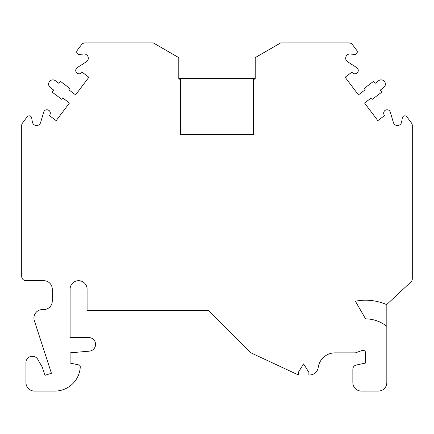 <?xml version="1.0" encoding="UTF-8"?>
<svg xmlns="http://www.w3.org/2000/svg" width="434" height="434" viewBox="0 0 434 434"><rect width="100%" height="100%" fill="white"/><g stroke="black" fill="none" stroke-linecap="round" stroke-linejoin="round"><path stroke-width="0.65" d="M386.824 382.582L386.824 304.44L410.949 281.943A4.248 4.248 0 0 0 412.3 278.84L412.3 125.48A4.248 4.248 0 0 0 411.443 122.925L406.864 116.844A2.55 2.55 0 0 0 402.318 117.956L401.634 121.992A4.248 4.248 0 0 1 393.378 122.491L390.329 112.189A3.396 3.396 0 0 0 385.544 110.122A3.396 3.396 0 0 0 384.356 115.2L384.611 115.536L377.83 120.647L364.544 103.015L371.325 97.905L372.35 99.261L381.844 92.106L380.309 90.071L383.699 87.516A4.248 4.248 0 0 0 384.535 81.57A4.248 4.248 0 0 0 378.589 80.735L375.198 83.29L373.669 81.256L364.175 88.411L365.195 89.767L358.413 94.878L345.128 77.247L351.909 72.136L352.164 72.478A3.396 3.396 0 0 0 357.372 72.738A3.396 3.396 0 0 0 356.699 67.568L347.645 61.796A4.248 4.248 0 0 1 350.395 53.995L354.464 54.451A2.55 2.55 0 0 0 356.786 50.387L352.435 44.621A4.248 4.248 0 0 0 349.044 42.928L280.684 42.928L255.208 57.635L255.208 78.945L253.51 79.438L253.51 134.632L180.49 134.632L180.49 79.438L178.792 78.945L178.792 57.635L153.316 42.928L84.956 42.928A4.248 4.248 0 0 0 81.565 44.621L77.214 50.387A2.55 2.55 0 0 0 79.536 54.451L83.605 53.995A4.248 4.248 0 0 1 86.355 61.796L77.301 67.568A3.396 3.396 0 0 0 76.78 72.89A3.396 3.396 0 0 0 82.069 72.12L88.872 77.247L75.587 94.878L68.805 89.767L69.825 88.411L60.331 81.256L58.802 83.29L55.411 80.735A4.248 4.248 0 0 0 49.465 81.57A4.248 4.248 0 0 0 50.301 87.516L53.691 90.071L52.156 92.106L61.65 99.261L62.675 97.905L69.456 103.015L56.17 120.647L49.389 115.536L49.644 115.2A3.396 3.396 0 0 0 48.456 110.122A3.396 3.396 0 0 0 43.671 112.189L40.622 122.491A4.248 4.248 0 0 1 32.366 121.992L31.682 117.956A2.55 2.55 0 0 0 27.136 116.844L22.557 122.925A4.248 4.248 0 0 0 21.7 125.48L21.7 276.442A4.248 4.248 0 0 0 25.948 280.684L43.78 280.684A8.49 8.49 0 0 1 52.27 289.174L52.27 301.066A8.49 8.49 0 0 1 43.78 309.556L42.413 309.556A8.49 8.49 0 0 0 34.34 320.672L51.418 373.24L44.957 375.339L42.337 367.262L37.991 359.737A6.369 6.369 0 0 0 25.948 362.623L25.948 382.582A8.49 8.49 0 0 0 34.438 391.072L54.82 391.072A25.476 25.476 0 0 0 80.274 366.659A1.698 1.698 0 0 0 78.928 364.929L70.102 363.052L70.102 352.858L89.388 351.133A6.792 6.792 0 0 0 95.567 344.064A6.792 6.792 0 0 0 88.78 337.576L70.102 337.576L70.102 289.174A8.49 8.49 0 0 1 78.592 280.684A8.49 8.49 0 0 1 87.082 289.174L87.082 310.402L208.51 310.402L250.966 352.858L298.348 374.938L298.348 372.323L303.61 363.898L308.878 372.323L308.878 374.938L309.784 374.938A8.49 8.49 0 0 0 318.198 367.582A16.98 16.98 0 0 1 335.032 352.858L355.408 352.858L362.2 350.46A2.55 2.55 0 0 1 365.596 352.858L365.596 363.052L356.222 365.043A4.248 4.248 0 0 0 352.858 369.198L352.858 382.582A8.49 8.49 0 0 0 361.354 391.072L378.334 391.072A8.49 8.49 0 0 0 386.824 382.582M255.208 78.592L178.792 78.592M386.824 304.684A52.644 52.644 0 0 0 355.392 301.212L365.596 318.898A33.966 33.966 0 0 1 386.824 326.346"/></g></svg>
